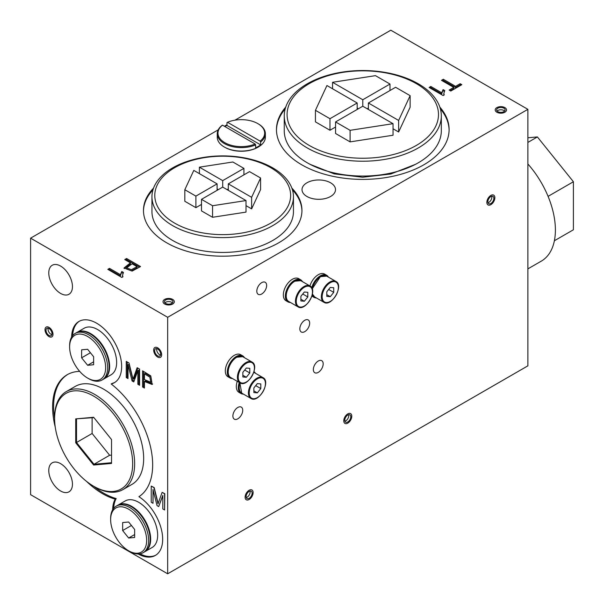 <?xml version="1.0" encoding="UTF-8"?>
<svg xmlns="http://www.w3.org/2000/svg" width="604" height="604" viewBox="0 0 604 604"><rect width="100%" height="100%" fill="white"/><g stroke="black" fill="none" stroke-linecap="round" stroke-linejoin="round"><path stroke-width="0.91" d="M164.673 299.395A5.662 3.269 180 0 1 170.841 298.693A5.662 3.269 180 0 1 174.329 301.706A5.662 3.269 180 0 1 168.675 304.975A5.662 3.269 180 0 1 163.012 301.706A5.662 3.269 180 0 1 164.673 299.395M249.12 490.267A5.662 3.269 -60 0 1 251.951 489.987A5.662 3.269 -60 0 1 251.951 496.526A5.662 3.269 -60 0 1 246.289 499.787A5.662 3.269 -60 0 1 245.42 495.257A5.662 3.269 -60 0 1 249.12 490.267M347.776 413.899A5.662 3.269 -60 0 1 350.607 413.619A5.662 3.269 -60 0 1 350.607 420.15A5.662 3.269 -60 0 1 344.944 423.419A5.662 3.269 -60 0 1 344.076 418.882A5.662 3.269 -60 0 1 347.776 413.899M490.856 195.417A5.662 3.269 -60 0 1 493.687 195.137A5.662 3.269 -60 0 1 493.687 201.676A5.662 3.269 -60 0 1 488.032 204.937A5.662 3.269 -60 0 1 487.164 200.407A5.662 3.269 -60 0 1 490.856 195.417A5.662 3.269 120 0 0 487.164 200.407A5.662 3.269 120 0 0 488.032 204.937A5.662 3.269 120 0 0 493.687 201.676A5.662 3.269 120 0 0 493.687 195.137A5.662 3.269 120 0 0 490.856 195.417M157.667 357.055A5.662 3.269 60 0 1 153.967 352.064A5.662 3.269 60 0 1 154.835 347.526A5.662 3.269 60 0 1 160.498 350.796A5.662 3.269 60 0 1 160.498 357.334A5.662 3.269 60 0 1 157.667 357.055M318.263 361.018A6.961 4.017 -60 0 1 321.736 360.671A6.961 4.017 -60 0 1 321.736 368.712A6.961 4.017 -60 0 1 314.782 372.728A6.961 4.017 -60 0 1 313.718 367.149A6.961 4.017 -60 0 1 318.263 361.018M237.81 407.466A6.961 4.017 -60 0 1 241.29 407.119A6.961 4.017 -60 0 1 241.29 415.152A6.961 4.017 -60 0 1 234.337 419.168A6.961 4.017 -60 0 1 233.265 413.597A6.961 4.017 -60 0 1 237.81 407.466M304.748 320.294A6.961 4.017 -60 0 1 308.229 319.946A6.961 4.017 -60 0 1 308.229 327.98A6.961 4.017 -60 0 1 301.275 331.996A6.961 4.017 -60 0 1 300.203 326.424A6.961 4.017 -60 0 1 304.748 320.294M144.431 379.561L150.751 382.257L149.89 377.168L144.431 373.831L144.431 379.561M144.431 386.915L143.586 386.424L143.586 371.407M144.431 381.494L144.431 388.07L142.589 387.005L142.589 370.833L150.758 375.884L152.132 384.476L144.431 381.494L145.436 380.92L152.601 384.091M144.431 373.831L145.436 373.257L150.887 376.586L151.755 381.683L150.751 382.257M143.586 386.424L142.589 387.005M137.81 368.07L134.035 378.587L133.031 379.169L137.153 367.693L139.592 369.104L139.592 385.276L137.855 384.272L137.855 370.735L133.763 381.909L132.072 380.935L128.048 364.846L127.995 378.58L126.251 377.576L126.251 361.396L128.999 362.981L133.031 379.169M127.995 377.424L127.248 376.994L127.248 361.977M134.111 380.95L133.076 380.361L129.045 364.272L127.995 364.816M139.592 384.121L138.852 383.691L138.852 370.154L137.818 370.713M127.248 376.994L126.251 377.576M129.045 364.272L128.048 364.846M133.076 380.361L132.072 380.935M138.852 370.154L137.855 370.735M138.852 383.691L137.855 384.272M108.811 269.928L109.513 269.527L120.407 275.817L121.797 271.49L123.465 272.449L122.529 275.235L122.589 276.994M121.797 272.646L122.99 273.333M122.529 275.235L122.937 276.798L121.819 277.44L107.814 269.354L109.513 268.372L120.407 274.661L121.797 271.49M120.407 275.817L120.407 274.661M109.513 269.527L109.513 268.372M132.102 263.805L126.629 267.904L131.446 269.694L137.032 266.651L132.102 263.805M125.76 260.143L126.598 259.66L139.539 267.134M130.434 262.838L124.764 259.569L126.598 258.504L140.543 266.553L132.117 271.083L124.024 267.987L130.434 262.838L130.434 263.993L124.122 268.584M137.032 266.651L137.032 267.806L131.446 270.849L126.629 269.059L126.621 267.904M126.598 259.66L126.598 258.504M430.108 88.041L430.811 87.633L441.713 93.93L443.087 89.603L444.755 90.57L443.827 93.356L443.88 95.115M443.087 90.759L444.287 91.446M443.827 93.356L444.227 94.911L443.117 95.553L429.104 87.467L430.811 86.478L441.713 92.774L443.087 89.603M441.713 93.93L441.713 92.774M430.811 87.633L430.811 86.478M442.483 80.898L443.313 80.423L455.582 87.505L460.165 84.862L460.837 85.247M450.139 90.653L453.755 88.561L453.755 87.406L441.479 80.324L443.313 79.267L455.582 86.349L460.165 83.707L461.834 84.673L450.803 91.038L449.134 90.072L453.755 87.406M460.165 84.862L460.165 83.707M455.582 87.505L455.582 86.349M443.313 80.423L443.313 79.267M496.865 107.61A5.662 3.269 180 0 1 503.034 106.9A5.662 3.269 180 0 1 506.522 109.92A5.662 3.269 180 0 1 500.867 113.19A5.662 3.269 180 0 1 495.204 109.92A5.662 3.269 180 0 1 496.865 107.61M291.845 188.086A79.245 45.753 180 0 1 301.947 210.434A79.245 45.753 180 0 1 222.702 256.187A79.245 45.753 180 0 1 143.465 210.434A79.245 45.753 180 0 1 153.559 188.086M152.963 189.867A79.245 45.753 0 0 0 143.465 211.015M301.94 211.015A79.245 45.753 0 0 0 292.442 189.867M439.833 107.097A86.319 49.838 180 0 1 449.104 129.558A86.319 49.838 180 0 1 362.785 179.396A86.319 49.838 180 0 1 276.466 129.558A86.319 49.838 180 0 1 285.737 107.097M285.186 108.886A86.319 49.838 0 0 0 276.473 130.139M449.097 130.139A86.319 49.838 0 0 0 440.384 108.886M112.646 509.799A35.379 20.423 60 0 1 115.19 499.131L116.195 498.557A35.379 20.423 -120 0 0 113.673 508.311M139.954 553.83A35.379 20.423 -120 0 0 155.84 555.144M71.619 337.07A35.379 20.423 60 0 1 78.943 321.449A35.379 20.423 60 0 1 114.322 341.872A35.379 20.423 60 0 1 114.322 382.717A35.379 20.423 60 0 1 111.181 383.978A70.751 40.846 60 0 1 150.124 445.224A70.751 40.846 60 0 1 138.912 496.692A35.379 20.423 60 0 1 160.996 527.911A35.379 20.423 60 0 1 155.341 555.446A35.379 20.423 60 0 1 138.15 553.974M111.181 383.978L112.185 383.404A35.379 20.423 -120 0 0 114.813 382.423M79.449 321.169A35.379 20.423 -120 0 0 72.654 335.582M67.761 374.412A70.751 40.846 -120 0 0 54.609 418.58M93.68 486.25A70.751 40.846 -120 0 0 116.195 498.557M218.218 129.837L30.593 238.165L30.593 494.661L167.67 573.8L527.881 365.835L527.881 109.339L167.67 317.304L167.67 573.8M527.881 109.339L390.803 30.2L234.964 120.173M226.991 124.771L224.409 126.266M261.728 282.627A6.961 4.017 -60 0 1 265.209 282.279A6.961 4.017 -60 0 1 265.209 290.313A6.961 4.017 -60 0 1 258.248 294.337A6.961 4.017 -60 0 1 257.183 288.757A6.961 4.017 -60 0 1 261.728 282.627M115.19 499.131A70.751 40.846 60 0 1 86.599 481.426M55.243 427.119A70.751 40.846 60 0 1 67.255 374.691A70.751 40.846 60 0 1 79.698 371.385M60.611 293.431A16.746 9.672 60 0 1 49.671 278.671A16.746 9.672 60 0 1 52.238 265.254A16.746 9.672 60 0 1 68.984 274.926A16.746 9.672 60 0 1 68.984 294.261A16.746 9.672 60 0 1 60.611 293.431M60.611 490.999A16.746 9.672 60 0 1 49.671 476.246A16.746 9.672 60 0 1 52.238 462.823A16.746 9.672 60 0 1 68.984 472.494A16.746 9.672 60 0 1 68.984 491.83A16.746 9.672 60 0 1 60.611 490.999M53.009 334.291A5.662 3.269 -120 0 0 50.532 328.599A5.662 3.269 -120 0 0 46.176 327.081A5.662 3.269 -120 0 0 45.308 331.611A5.662 3.269 -120 0 0 49.007 336.602A5.662 3.269 -120 0 0 51.831 336.881A5.662 3.269 -120 0 0 53.009 334.291M306.915 182.801A16.746 9.672 180 0 1 325.171 180.709A16.746 9.672 180 0 1 335.507 189.641A16.746 9.672 180 0 1 318.761 199.305A16.746 9.672 180 0 1 302.015 189.641A16.746 9.672 180 0 1 306.915 182.801M167.67 317.304L30.593 238.165M49.007 327.36A5.662 3.269 -120 0 0 46.176 327.081A5.662 3.269 -120 0 0 46.176 333.612A5.662 3.269 -120 0 0 51.831 336.881A5.662 3.269 -120 0 0 52.699 332.343A5.662 3.269 -120 0 0 49.007 327.36M48.131 328.161A4.243 2.454 -120 0 0 48.879 332.049A4.243 2.454 -120 0 0 51.876 334.646M49.007 328.516A4.243 2.454 -120 0 0 46.878 328.304A4.243 2.454 -120 0 0 46.878 333.204A4.243 2.454 -120 0 0 51.129 335.658A4.243 2.454 -120 0 0 51.778 332.253A4.243 2.454 -120 0 0 49.007 328.516M76.934 332.411A26.886 15.523 60 0 1 77.184 332.268L84.19 328.221A26.886 15.523 60 0 1 97.629 329.558A26.886 15.523 60 0 1 115.198 353.249A26.886 15.523 60 0 1 111.076 374.79L104.069 378.836A26.886 15.523 60 0 1 103.82 378.972M77.184 332.268A26.886 15.523 60 0 1 90.63 333.597A26.886 15.523 60 0 1 108.192 357.289A26.886 15.523 60 0 1 104.069 378.836M81.336 331.302A26.606 15.357 60 0 1 90.63 333.831A26.606 15.357 60 0 1 106.983 375.726M69.619 346.885L69.619 345.73A26.886 15.523 60 0 1 75.183 333.423L76.685 332.555A26.886 15.523 60 0 1 90.124 333.884A26.886 15.523 60 0 1 107.693 357.576A26.886 15.523 60 0 1 103.571 379.123L102.068 379.992A26.886 15.523 60 0 1 88.629 378.655L87.625 378.081A25.474 14.707 60 0 1 69.619 346.885A25.474 14.707 60 0 1 87.625 336.488A25.474 14.707 60 0 1 105.64 367.685A25.474 14.707 60 0 1 87.625 378.081M75.183 333.423A26.886 15.523 60 0 1 88.629 334.752A26.886 15.523 60 0 1 106.191 358.444A26.886 15.523 60 0 1 102.068 379.992M81.623 349.814L87.625 349.278L93.628 356.745L93.628 364.748L87.625 365.284L81.623 357.817L81.623 349.814M87.625 365.284L93.628 361.819M81.623 357.817L90.411 352.744M117.961 505.14A26.886 15.523 60 0 1 118.21 504.997L125.209 500.95A26.886 15.523 60 0 1 138.656 502.279A26.886 15.523 60 0 1 156.217 525.971A26.886 15.523 60 0 1 152.095 547.518L145.096 551.565A26.886 15.523 60 0 1 144.839 551.701M118.21 504.997A26.886 15.523 60 0 1 131.649 506.326A26.886 15.523 60 0 1 149.218 530.018A26.886 15.523 60 0 1 145.096 551.565M122.363 504.03A26.606 15.357 60 0 1 131.649 506.56A26.606 15.357 60 0 1 148.01 548.447M110.638 519.614L110.638 518.459A26.886 15.523 60 0 1 116.21 506.152L117.712 505.284A26.886 15.523 60 0 1 131.151 506.613A26.886 15.523 60 0 1 148.712 530.304A26.886 15.523 60 0 1 144.59 551.852L143.095 552.72A26.886 15.523 60 0 1 129.649 551.384L128.652 550.81A25.474 14.707 60 0 1 110.638 519.614A25.474 14.707 60 0 1 128.652 509.217A25.474 14.707 60 0 1 146.659 540.406A25.474 14.707 60 0 1 128.652 550.81M116.21 506.152A26.886 15.523 60 0 1 129.649 507.481A26.886 15.523 60 0 1 147.217 531.173A26.886 15.523 60 0 1 143.095 552.72M122.65 522.543L128.652 522.007L134.654 529.474L134.654 537.477L128.652 538.013L122.65 530.546L122.65 522.543M128.652 538.013L134.654 534.548M122.65 530.546L131.438 525.472M157.667 347.806A5.662 3.269 -120 0 0 154.835 347.526A5.662 3.269 -120 0 0 154.835 354.065A5.662 3.269 -120 0 0 160.498 357.334A5.662 3.269 -120 0 0 161.366 352.796A5.662 3.269 -120 0 0 157.667 347.806M156.798 348.614A4.243 2.454 -120 0 0 157.546 352.502A4.243 2.454 -120 0 0 160.536 355.092M157.667 348.961A4.243 2.454 -120 0 0 155.545 348.757A4.243 2.454 -120 0 0 155.545 353.657A4.243 2.454 -120 0 0 159.788 356.103A4.243 2.454 -120 0 0 160.438 352.706A4.243 2.454 -120 0 0 157.667 348.961M487.987 202.702A4.243 2.454 120 0 0 490.984 200.105A4.243 2.454 120 0 0 491.731 196.217M490.856 196.572A4.243 2.454 120 0 0 488.085 200.317A4.243 2.454 120 0 0 488.734 203.714A4.243 2.454 120 0 0 492.985 201.268A4.243 2.454 120 0 0 492.985 196.36A4.243 2.454 120 0 0 490.856 196.572M172.676 304.023A5.662 3.269 0 0 0 174.329 301.706A5.662 3.269 0 0 0 168.675 298.444A5.662 3.269 0 0 0 163.012 301.706A5.662 3.269 0 0 0 166.508 304.726A5.662 3.269 0 0 0 172.676 304.023M172.419 302.868A4.243 2.454 0 0 0 168.675 301.57A4.243 2.454 0 0 0 164.93 302.868M171.672 303.442A4.243 2.454 0 0 0 172.918 301.706A4.243 2.454 0 0 0 168.675 299.259A4.243 2.454 0 0 0 164.424 301.706A4.243 2.454 0 0 0 167.051 303.971A4.243 2.454 0 0 0 171.672 303.442M504.869 112.231A5.662 3.269 0 0 0 506.522 109.92A5.662 3.269 0 0 0 500.867 106.651A5.662 3.269 0 0 0 495.204 109.92A5.662 3.269 0 0 0 498.7 112.94A5.662 3.269 0 0 0 504.869 112.231M504.612 111.076A4.243 2.454 0 0 0 500.867 109.777A4.243 2.454 0 0 0 497.122 111.076M503.864 111.649A4.243 2.454 0 0 0 505.11 109.92A4.243 2.454 0 0 0 500.867 107.467A4.243 2.454 0 0 0 496.616 109.92A4.243 2.454 0 0 0 499.244 112.185A4.243 2.454 0 0 0 503.864 111.649M293.453 196.753L293.453 211.589A70.751 40.846 180 0 1 272.736 240.475A70.751 40.846 180 0 1 195.628 249.331A70.751 40.846 180 0 1 151.951 211.589L151.951 196.753A70.751 40.846 0 0 0 195.628 234.488A70.751 40.846 0 0 0 272.736 225.632A70.751 40.846 0 0 0 293.453 196.753A70.751 40.846 0 0 0 222.702 155.9A70.751 40.846 0 0 0 151.951 196.753M249.52 171.619L228.304 183.865L251.619 197.319L260.581 178.006L249.52 171.619M222.702 187.097L201.494 199.343L212.555 205.73L246.017 200.558L222.702 187.097L222.702 180.626L243.918 168.38L232.857 161.993L199.396 167.172L222.702 180.626M195.892 196.111L217.1 183.865L193.793 170.403L184.824 189.724L195.892 196.111L195.892 207.663L201.494 204.431M212.555 205.73L212.555 217.281L246.017 212.11L246.017 200.558M184.824 189.724L184.824 201.275L195.892 207.663M199.396 167.172L199.396 173.642M260.581 178.006L260.581 189.558L251.619 208.871L251.619 197.319M217.1 188.946L218.301 189.641M217.1 190.335L217.1 183.865M243.918 174.85L243.918 168.38M227.104 189.641L228.304 188.946M228.304 190.335L228.304 183.865M246.017 205.639L251.619 208.871M212.555 217.281L201.494 210.894L201.494 199.343M270.735 223.148A67.92 39.215 180 0 1 157.1 205.564A67.92 39.215 180 0 1 240.286 157.538A67.92 39.215 180 0 1 270.735 223.148M441.32 115.877L441.32 130.713A78.535 45.338 180 0 1 418.315 162.778A78.535 45.338 180 0 1 332.728 172.608A78.535 45.338 180 0 1 284.25 130.713L284.25 115.877A78.535 45.338 0 0 0 332.728 157.765A78.535 45.338 0 0 0 418.315 147.935A78.535 45.338 0 0 0 441.32 115.877A78.535 45.338 0 0 0 362.785 70.532A78.535 45.338 0 0 0 284.25 115.877M395.605 87.278L368.387 102.99L398.632 120.445L410.131 95.666L395.605 87.278M362.785 106.221L335.567 121.933L350.101 130.321L393.03 123.684L362.785 106.221L362.785 99.751L390.003 84.039L375.469 75.651L332.54 82.295L362.785 99.751M329.965 118.701L357.183 102.99L326.938 85.526L315.439 110.313L329.965 118.701L329.965 130.253L335.567 127.021M350.101 130.321L350.101 141.88L393.03 135.236L393.03 123.684M315.439 110.313L315.439 121.865L329.965 130.253M332.54 82.295L332.54 88.765M410.131 95.666L410.131 107.218L398.632 132.004L398.632 120.445M357.183 108.071L358.383 108.765M357.183 109.46L357.183 102.99M390.003 90.509L390.003 84.039M367.187 108.765L368.387 108.071M368.387 109.46L368.387 102.99M393.03 128.765L398.632 132.004M350.101 141.88L335.567 133.492L335.567 121.933M416.315 145.443A75.704 43.707 180 0 1 289.663 125.851A75.704 43.707 180 0 1 382.377 72.321A75.704 43.707 180 0 1 416.315 145.443M151.227 486.084L153.99 487.677L157.991 503.834L162.121 492.373L164.582 493.793L164.582 509.972L162.801 508.938L162.801 495.386L158.686 506.567L157.048 505.616L153.001 489.497L153.001 503.283L151.227 502.256L151.227 486.084L154.186 487.564L158.188 503.721M162.121 492.373L164.786 493.679L164.582 509.972M162.801 495.809L158.686 506.567M153.197 490.297L153.001 503.283M347.776 423.14A5.662 3.269 120 0 0 351.475 418.149A5.662 3.269 120 0 0 350.607 413.619A5.662 3.269 120 0 0 344.944 416.888A5.662 3.269 120 0 0 344.944 423.419A5.662 3.269 120 0 0 347.776 423.14M344.907 421.184A4.243 2.454 120 0 0 345.775 420.829A4.243 2.454 120 0 0 348.651 414.699M347.776 421.985A4.243 2.454 120 0 0 350.547 418.247A4.243 2.454 120 0 0 349.897 414.842A4.243 2.454 120 0 0 345.654 417.296A4.243 2.454 120 0 0 345.654 422.196A4.243 2.454 120 0 0 347.776 421.985M249.12 499.508A5.662 3.269 120 0 0 252.819 494.525A5.662 3.269 120 0 0 251.951 489.987A5.662 3.269 120 0 0 246.289 493.257A5.662 3.269 120 0 0 246.289 499.787A5.662 3.269 120 0 0 249.12 499.508M246.243 497.553A4.243 2.454 120 0 0 247.119 497.198A4.243 2.454 120 0 0 249.988 491.067M249.12 498.353A4.243 2.454 120 0 0 251.891 494.616A4.243 2.454 120 0 0 251.241 491.211A4.243 2.454 120 0 0 246.998 493.664A4.243 2.454 120 0 0 246.998 498.564A4.243 2.454 120 0 0 249.12 498.353M75.719 442.762L76.519 442.498L94.028 464.28L93.628 465.042L75.719 442.762L75.719 418.882L93.628 417.281L111.536 439.561L111.536 463.442L93.628 465.042M92.125 417.757L92.125 433.483L109.641 455.265L94.028 464.28L111.536 462.717M93.884 417.598L75.719 418.882M76.519 419.146L76.519 442.498L92.125 433.483M109.641 455.265L111.536 455.099M94.632 486.801A56.602 32.676 -120 0 0 122.929 489.602A56.602 32.676 -120 0 0 122.929 424.25A56.602 32.676 -120 0 0 66.327 391.566A56.602 32.676 -120 0 0 54.609 417.477L54.609 418.632A55.183 31.861 -120 0 0 93.628 486.22L94.632 486.801L93.628 486.22A55.183 31.861 -120 0 0 132.653 463.691A55.183 31.861 -120 0 0 93.628 396.103A55.183 31.861 -120 0 0 54.609 418.632M122.929 489.602L131.936 484.408A56.602 32.676 -120 0 0 131.936 419.048A56.602 32.676 -120 0 0 75.334 386.371L66.327 391.566M290.426 302.476A12.737 7.354 -60 0 1 287.98 301.879A12.737 7.354 -60 0 1 285.337 296.051A12.737 7.354 -60 0 1 290.901 283.231A12.737 7.354 -60 0 1 300.716 279.818A12.737 7.354 -60 0 1 302.453 281.645M287.98 301.879L285.979 300.724A12.737 7.354 -60 0 1 283.336 294.895A12.737 7.354 -60 0 1 288.901 282.076A12.737 7.354 -60 0 1 298.716 278.663L300.716 279.818M307.821 296.934L304.348 301.245L300.883 300.935L300.883 296.315L304.348 292.004L307.821 292.313L307.821 296.934L302.74 294.005M304.348 301.245L300.883 299.244M311.739 287.836A12.737 7.354 -60 0 1 326.628 275.258A12.737 7.354 -60 0 1 328.365 277.077M316.337 297.908A12.737 7.354 -60 0 1 313.891 297.311A12.737 7.354 -60 0 1 312.102 295.394M309.935 285.964A12.737 7.354 -60 0 1 324.627 274.103L326.628 275.258M311.891 296.156A12.737 7.354 -60 0 1 311.875 296.149L313.891 297.311M333.733 292.374L330.267 296.685L326.802 296.375L326.802 291.755L330.267 287.444L333.733 287.753L333.733 292.374L328.659 289.444M330.267 296.685L326.802 294.684M232.389 378.497A12.737 7.354 -60 0 1 229.943 377.9A12.737 7.354 -60 0 1 227.308 372.072A12.737 7.354 -60 0 1 232.865 359.259A12.737 7.354 -60 0 1 242.68 355.847A12.737 7.354 -60 0 1 244.416 357.666M229.943 377.9L227.942 376.745A12.737 7.354 -60 0 1 225.307 370.916A12.737 7.354 -60 0 1 230.864 358.096A12.737 7.354 -60 0 1 240.679 354.691L242.68 355.847M249.784 372.962L246.319 377.274L242.853 376.964L242.853 372.343L246.319 368.025L249.784 368.334L249.784 372.962L244.711 370.033M246.319 377.274L242.853 375.273M243.397 394.095A12.737 7.354 -60 0 1 240.951 393.498A12.737 7.354 -60 0 1 238.316 387.67A12.737 7.354 -60 0 1 239.267 382.468M254.005 371.641A12.737 7.354 -60 0 1 255.424 373.264M240.951 393.498L238.95 392.343A12.737 7.354 -60 0 1 236.315 386.515A12.737 7.354 -60 0 1 237.266 381.313M260.792 388.553L257.327 392.872L253.861 392.562L253.861 387.934L257.327 383.623L260.792 383.933L260.792 388.553L255.719 385.624M257.327 392.872L253.861 390.871M527.881 137.78L537.386 136.934L573.407 181.744L573.407 229.777L554.389 240.754M527.881 163.986A67.92 39.215 60 0 1 555.393 230.018A67.92 39.215 60 0 1 541.327 261.117L527.881 268.878M527.881 142.423L537.386 136.934M548.077 196.368L573.407 181.744M224.56 147.15A23.345 13.477 -0 0 0 224.809 147.293A23.345 13.477 -0 0 0 257.825 147.293A23.345 13.477 -0 0 0 258.074 147.15M217.259 133.718A24.054 13.892 180 0 1 221.985 125.451A2952.926 1704.881 60 0 1 222.491 125.164A23.345 13.477 180 0 0 224.809 142.672A23.345 13.477 180 0 0 255.13 144.009A2952.926 1704.881 60 0 1 255.635 144.877A24.054 13.892 180 0 1 230.494 146.123A24.054 13.892 180 0 1 217.259 133.718L217.259 137.183A24.054 13.892 -0 0 0 224.303 147.006L224.809 147.293L224.303 147.006A24.054 13.892 -0 0 0 258.323 147.006A24.054 13.892 -0 0 0 265.367 137.183L265.367 133.718A24.054 13.892 180 0 1 260.641 141.993A2952.926 1704.881 -120 0 0 260.135 141.117A23.345 13.477 180 0 0 257.825 123.609L258.323 123.903A24.054 13.892 180 0 1 265.367 133.718M257.825 123.609A23.345 13.477 180 0 0 227.497 122.28A2952.926 1704.881 -120 0 0 226.991 122.559L226.991 125.451L260.641 144.877A24.054 13.892 180 0 1 255.635 147.769L255.635 144.877M224.816 126.5A24.054 13.892 180 0 1 226.991 125.451M255.13 144.009L222.491 125.164M260.641 141.993L260.641 144.877M227.497 122.28L260.135 141.117M304.348 287.27A11.461 6.614 -60 0 1 311.37 297.251A11.461 6.614 -60 0 1 297.334 305.36A11.461 6.614 -60 0 1 304.348 287.27M303.948 286.575A12.027 6.946 120 0 0 296.096 297.176A12.027 6.946 120 0 0 297.938 306.809C305.586 312.132 318.391 289.943 309.965 285.979A12.027 6.946 120 0 0 303.948 286.575M297.938 306.809L288.735 301.494A12.027 6.946 -60 0 1 286.885 291.86A12.027 6.946 -60 0 1 294.744 281.26A12.027 6.946 -60 0 1 300.762 280.664L309.965 285.979M294.344 281.494A11.461 6.614 120 0 0 286.243 295.756M330.267 282.702A11.461 6.614 -60 0 1 337.289 292.691A11.461 6.614 -60 0 1 323.246 300.792A11.461 6.614 -60 0 1 330.267 282.702M329.867 282.008A12.027 6.946 120 0 0 322.007 292.608A12.027 6.946 120 0 0 323.85 302.249C331.498 307.564 344.31 285.375 335.877 281.419A12.027 6.946 120 0 0 329.867 282.008M312.336 289.331A12.027 6.946 -60 0 1 320.664 276.7A12.027 6.946 -60 0 1 326.673 276.103L335.877 281.419M323.85 302.249L314.646 296.934A12.027 6.946 -60 0 1 312.449 293.801M320.263 276.926A11.461 6.614 120 0 0 312.291 289.18M246.319 363.291A11.461 6.614 -60 0 1 253.34 373.28A11.461 6.614 -60 0 1 239.297 381.381A11.461 6.614 -60 0 1 246.319 363.291M245.919 362.596A12.027 6.946 120 0 0 238.059 373.197A12.027 6.946 120 0 0 239.901 382.838C247.549 388.153 260.362 365.964 251.928 362A12.027 6.946 120 0 0 245.919 362.596M239.901 382.838L230.698 377.523A12.027 6.946 -60 0 1 228.856 367.881A12.027 6.946 -60 0 1 236.715 357.281A12.027 6.946 -60 0 1 242.725 356.685L251.928 362M236.315 357.515A11.461 6.614 120 0 0 228.206 371.777M257.327 378.889A11.461 6.614 -60 0 1 264.341 388.878A11.461 6.614 -60 0 1 250.305 396.979A11.461 6.614 -60 0 1 257.327 378.889M256.927 378.195A12.027 6.946 120 0 0 249.067 388.795A12.027 6.946 120 0 0 250.909 398.436C258.557 403.751 271.37 381.562 262.936 377.598A12.027 6.946 120 0 0 256.927 378.195M250.909 398.436L241.706 393.121A12.027 6.946 -60 0 1 240.037 382.913M239.939 382.853A11.461 6.614 120 0 0 239.214 387.375M415.454 164.348L390.773 174.02L362.664 177.236L334.231 173.884L310.101 164.341M288.735 301.494C283.125 298.927 287.142 285.043 294.465 281.23L300.762 280.664M312.2 288.893L320.377 276.67L326.673 276.103M314.646 296.934L312.411 294.02M230.698 377.523C225.088 374.948 229.105 361.064 236.428 357.258L242.725 356.685M262.936 377.598L253.793 372.321M241.706 393.121L239.841 382.8M257.825 147.293L258.323 147.006"/></g></svg>
